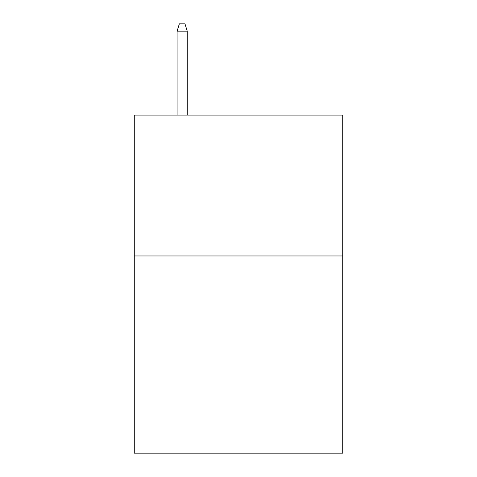 <?xml version="1.0" encoding="UTF-8"?>
<svg xmlns="http://www.w3.org/2000/svg" width="477" height="477" viewBox="0 0 477 477"><rect width="100%" height="100%" fill="white"/><g stroke="black" fill="none" stroke-linecap="round" stroke-linejoin="round"><path stroke-width="0.72" d="M342.724 255.964L342.724 453.15L134.275 453.15L134.275 115.118L342.724 115.118L342.724 255.964L134.275 255.964M187.234 115.118L187.234 31.172L177.092 31.172L177.092 115.118M177.092 31.172L179.346 23.85L184.981 23.85L187.234 31.172"/></g></svg>

